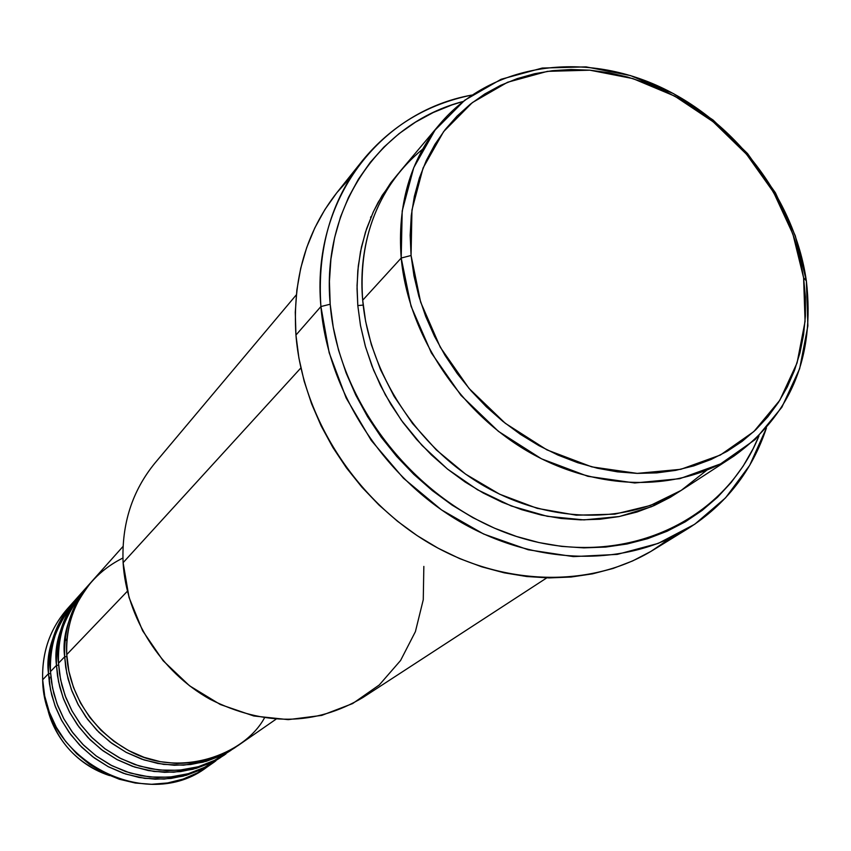 <?xml version="1.0" encoding="UTF-8"?>
<svg xmlns="http://www.w3.org/2000/svg" width="851" height="851" viewBox="0 0 851 851"><rect width="100%" height="100%" fill="white"/><g stroke="black" fill="none" stroke-linecap="round" stroke-linejoin="round"><path stroke-width="1.28" d="M123.044 546.438L92.046 581.159C74.239 601.657 65.804 626.134 66.761 654.579C67.612 680.694 82.324 725.509 130.522 751.55C179.838 778.133 244.269 755.124 264.438 717.957M89.908 583.563L83.547 590.679C65.942 610.944 57.591 635.123 58.506 663.206L64.676 656.749L66.782 673.311L71.378 689.533L78.388 705.011L87.621 719.372L98.876 732.264L111.853 743.348L126.256 752.39L141.723 759.145L157.861 763.475L174.285 765.272L190.603 764.528L206.41 761.262L221.345 755.571L236.387 746.689L220.749 755.858L202.878 762.219L183.508 765.166L163.573 764.389L144.106 759.954L126.065 752.284L110.141 742.072L96.759 730.115L86.047 717.223L77.867 704.054L71.984 691.14L68.048 678.821L65.729 667.322L64.676 656.749L66.889 656.632L64.676 656.749C63.729 628.4 72.144 604.008 89.908 583.563L90.983 582.371C70.293 609.635 61.527 634.431 64.676 656.749L58.506 663.206L59.559 673.811L61.91 685.363L65.91 697.735L71.899 710.713L80.228 723.914L91.163 736.796L104.801 748.657L121.002 758.677L139.298 766.028L158.935 770.027L178.923 770.283L198.209 766.772L215.814 759.869L231.078 750.242M225.93 753.943L210.474 763.007L192.826 769.293L173.678 772.219L153.999 771.474L134.788 767.102L116.97 759.549L101.269 749.486L88.078 737.7L77.505 724.978L69.452 712L63.655 699.245L59.783 687.097L57.506 675.758L56.485 665.322L58.623 665.205L56.485 665.322C55.57 637.335 63.899 613.231 81.462 593.019L82.515 591.86C62.07 618.805 53.39 643.292 56.485 665.322L50.475 671.588L51.507 682.066L53.815 693.459L57.74 705.67L63.644 718.467L71.856 731.488L82.632 744.189L96.078 755.89L112.045 765.762L130.097 773.016L149.478 776.952L169.221 777.197L188.262 773.719L205.676 766.911L220.771 757.401M215.76 760.996L200.474 769.953L183.029 776.186L164.126 779.08L144.681 778.357L125.714 774.059L108.141 766.623L92.642 756.699L79.632 745.072L69.208 732.53L61.272 719.723L55.56 707.149L51.751 695.15L49.507 683.959L48.507 673.652L50.592 673.545L48.507 673.652C47.635 646.015 55.879 622.209 73.25 602.221L74.271 601.093C54.06 627.73 45.475 651.919 48.507 673.652L42.667 679.758C41.837 650.6 51.06 625.91 70.314 605.678M440.041 123.842L400.832 170.487C371.791 205.836 359.079 249.077 362.696 300.212L401.204 258.034L411.065 255.491L411.958 209.974L423.085 167.966L443.626 131.597L472.326 102.609L507.536 82.27L547.395 71.356L589.881 70.186L632.963 78.611L674.652 96.089L713.085 121.714L746.55 154.276L773.57 192.294L792.898 234.089L803.599 277.798L806.354 280.873L795.313 235.812L775.389 192.741L747.55 153.563L713.064 120.012L673.46 93.599L630.485 75.579L586.052 66.878L542.225 68.059L501.079 79.281L464.699 100.248L435.021 130.129L413.746 167.658L402.193 211.016L401.204 258.034C397.194 204.963 410.139 160.233 440.041 123.842C489.91 64.846 578.765 50.869 656.334 85.217C733.987 119.64 794.653 198.517 806.354 280.873C815.109 356.548 790.994 414.948 733.987 456.051C678.226 492.41 596.572 491.601 527.354 451.115C458.21 410.565 408.129 333.486 401.204 258.034L362.696 300.212L365.622 321.37L371.344 344.634L380.578 369.791L394.087 396.353L412.533 423.49L436.361 449.956L465.603 474.145L499.654 494.208L537.215 508.345L576.34 515.206L614.762 514.164L650.302 505.505L681.257 490.357L706.628 470.326M320.912 306.551L330.188 304.222C321.21 206.921 379.578 123.129 463.104 101.482L452.009 104.907L433.212 112.534L415.469 122.172L398.959 133.735L383.844 147.159L370.302 162.328L358.473 179.114L348.516 197.368L340.528 216.92L334.634 237.589L330.911 259.172L329.422 281.458L330.188 304.222L333.241 327.209L338.56 350.197L346.102 372.929L355.792 395.151L367.536 416.639L381.216 437.148L396.694 456.444L413.788 474.326L432.319 490.601L452.083 505.1L472.869 517.653L494.442 528.152L516.557 536.481L538.981 542.566L561.49 546.374L583.818 547.874L605.763 547.065L627.081 543.991L647.568 538.704L667.024 531.269L685.278 521.812L702.149 510.43L717.499 497.261L731.19 482.453L743.125 466.178L753.199 448.583L758.996 435.882C724.584 521.035 625.464 567.968 524.216 538.821C422.958 510.281 338.209 407.618 330.188 304.222L320.912 306.551C317.115 249.471 330.965 200.825 362.473 160.605C390.992 125.905 427.447 104.056 471.848 95.067C379.099 111.683 311.136 200.804 320.912 306.551L295.946 335.06L320.912 306.551L329.177 352.761L346.166 398.013L371.259 440.435L403.48 478.251L441.467 509.866L483.634 534.024L528.205 549.778L573.351 556.607L617.252 554.395L658.217 543.395L694.746 524.237L725.563 497.835L749.699 465.316L766.432 427.989C752.103 470.965 725.977 504.483 688.055 528.567C624.847 567.574 534.183 565.766 458.04 520.557C382.003 475.273 327.731 390.035 320.912 306.551M679.641 491.367L651.643 506.653L619.326 516.525L583.977 519.897L547.321 516.312L511.238 505.973L477.507 489.772L447.498 469.071L422.022 445.413L401.374 420.277L385.397 394.917L373.653 370.27L365.547 346.953L360.462 325.327L357.803 305.583L363.175 305.084L357.803 305.583L357.048 285.564L358.292 265.959L361.484 246.939L366.59 228.717L373.525 211.452L382.227 195.326L398.374 173.487L390.779 182.784L378.227 202.198L373.206 212.144L365.483 232.089L360.484 251.726L357.803 270.671L357.037 288.67L357.803 305.583L360.547 325.784L365.27 345.974L371.93 365.93L380.471 385.439L390.8 404.289L402.831 422.287L416.416 439.222L431.425 454.923L447.69 469.22L465.029 481.964L483.262 493.027L502.186 502.281L521.61 509.653L541.31 515.057L561.086 518.472L580.733 519.865L600.051 519.238L618.826 516.621L636.899 512.057L654.079 505.6L670.216 497.356L679.641 491.367M122.916 558.022C75.537 581.701 64.74 628.155 66.761 654.579L127.395 591.222L66.761 654.579L68.878 671.194L73.494 687.459L80.526 703L89.802 717.404L101.088 730.339L114.119 741.466L128.565 750.539L144.074 757.326L160.275 761.666L176.753 763.485L193.113 762.73L208.974 759.454L223.962 753.752L237.716 745.784L275.958 719.244M296.318 294.85L155.201 462.763C132.203 490.761 121.502 524.056 123.108 562.671L300.871 367.94L123.108 562.671C126.246 617.518 160.658 671.769 210.144 699.309C264.353 726.435 315.274 725.829 362.92 697.512L546.768 577.882M362.473 160.605L336.932 192.592C306.073 231.972 292.414 279.458 295.946 335.06C302.328 416.373 354.899 499.122 428.84 542.959C502.877 586.711 591.296 588.222 653.206 550.023L669.918 538.375M210.729 764.368L197.56 772.846L183.071 779.101L167.626 782.952L151.606 784.282L135.383 783.048L119.395 779.261L104.035 773.016L89.685 764.443L76.739 753.763L65.506 741.253L56.272 727.222L49.294 712.032L44.72 696.075L42.667 679.758L48.507 673.652L50.517 689.789L54.975 705.596L61.772 720.669L70.75 734.636L81.696 747.178L94.333 757.964L108.354 766.74L123.416 773.293L139.149 777.484L155.169 779.208L171.083 778.442L186.518 775.229L201.113 769.655L214.516 761.879L207.091 767.028C146.51 813.716 43.093 759.869 42.667 679.758C41.816 652.387 50.007 628.783 67.229 608.965L73.25 602.221M78.452 596.562C56.538 623.921 47.209 648.93 50.475 671.588L56.485 665.322L58.538 681.672L63.07 697.671L69.963 712.947L79.069 727.116L90.163 739.817L102.971 750.763L117.183 759.656L132.448 766.315L148.382 770.57L164.594 772.336L180.71 771.58L196.326 768.336L211.091 762.709L224.653 754.848L203.58 767.942L188.943 773.527L173.466 776.75L157.499 777.506L141.436 775.772L125.65 771.57L110.545 764.985L96.471 756.177L83.792 745.359L72.814 732.775L63.804 718.755L56.974 703.639L52.507 687.778L50.475 671.588C49.603 643.867 57.868 619.985 75.282 599.944L81.462 593.019M46.869 704.713C54.9 739.732 75.803 763.358 109.577 775.591C69.186 762.422 50.273 727.02 46.869 704.713M67.155 638.527L65.027 641.154M58.613 650.951L56.474 655.121M49.741 677.205L49.188 681.619M411.065 255.491L413.98 275.905L418.873 296.318L425.734 316.508L434.478 336.262L445.03 355.367L457.285 373.621L471.092 390.822L486.325 406.778L502.824 421.33L520.386 434.318L538.843 445.605L557.979 455.083L577.595 462.667L597.487 468.263L617.432 471.848L637.229 473.39L656.674 472.901L675.566 470.39L693.725 465.901L710.979 459.519L727.158 451.307L742.115 441.371L755.72 429.819L767.847 416.799L778.41 402.438L787.324 386.897L794.526 370.313L799.951 352.867L803.578 334.72L805.397 316.051L805.397 297.01L803.599 277.798L800.025 258.566L794.717 239.493L787.749 220.739L779.165 202.464L769.059 184.827L757.507 167.977L744.636 152.063L730.541 137.213L715.34 123.555L699.171 111.215L682.162 100.301L664.471 90.919L646.228 83.143L627.612 77.047L608.773 72.718L589.881 70.186L571.095 69.505L552.597 70.676L534.556 73.729L517.142 78.643L500.526 85.387L484.868 93.918L470.326 104.184L457.051 116.098L445.201 129.554L434.893 144.457L426.245 160.658L419.373 178.019L414.363 196.358L411.278 215.516L410.171 235.301L411.065 255.491L401.204 258.034L411.044 306.19L431.319 352.835L460.987 395.353L498.42 431.351L541.502 458.817L587.807 476.294L634.75 482.974L679.779 478.688L720.574 463.891L755.124 439.595L781.856 407.267L799.653 368.696L807.876 325.859L806.354 280.873L803.599 277.798L805.067 321.423L797.068 362.93L779.793 400.289L753.858 431.563L720.361 455.04L680.843 469.305L637.229 473.39L591.785 466.869L546.97 449.902L505.271 423.287L469.029 388.428L440.297 347.272L420.639 302.116L411.065 255.491M422.543 149.276C368.1 194.166 358.707 257.566 362.696 300.212C369.004 372.919 416.884 446.849 483.347 485.549C549.895 524.173 628.74 524.61 682.917 489.293L733.987 456.051M667.939 539.906L650.972 551.374L632.633 560.937L613.082 568.457L592.519 573.851L571.127 577.021L549.129 577.925L526.737 576.521L504.196 572.819L481.74 566.819L459.604 558.575L438.031 548.161L417.245 535.683L397.491 521.259L378.993 505.037L361.93 487.208L346.506 467.954L332.879 447.477L321.199 426.011L311.583 403.8L304.126 381.067L298.903 358.069L295.946 335.06L295.276 312.274L296.871 289.946L300.701 268.31L306.7 247.577L314.785 227.962L324.859 209.633L336.783 192.773L350.431 177.519M86.813 587.201C64.612 614.901 55.177 640.229 58.506 663.206L60.581 679.598L65.123 695.661L72.048 710.989L81.185 725.201L92.323 737.945L105.173 748.923L119.427 757.858L134.735 764.538L150.723 768.815L166.998 770.591L183.156 769.836L198.826 766.591L213.633 760.943L235.067 747.614M371.313 216.399L370.547 217.292M423.841 566.415L423.266 599.721L415.416 631.612L400.566 660.504L379.312 684.927L352.622 703.575L321.752 715.393L288.244 719.638L253.811 715.989L220.303 704.511L189.518 685.768L163.137 660.738L142.617 630.751L129.044 597.455L123.108 562.671M688.055 528.567L653.206 550.023"/></g></svg>
